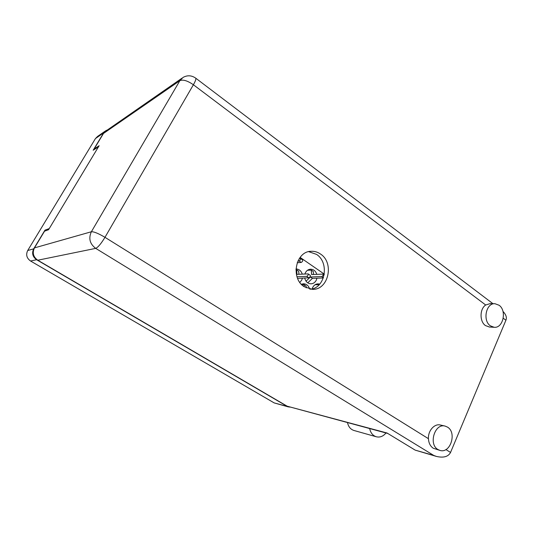 <?xml version="1.0" encoding="UTF-8"?>
<svg xmlns="http://www.w3.org/2000/svg" width="533" height="533" viewBox="0 0 533 533"><rect width="100%" height="100%" fill="white"/><g stroke="black" fill="none" stroke-linecap="round" stroke-linejoin="round"><path stroke-width="0.8" d="M319.727 284.129L318.061 283.862C315.723 283.949 313.93 285.162 312.691 287.48L312.151 288.906M299.859 282.437L301.745 280.078L302.438 278.033M316.795 274.322C315.689 271.031 313.624 269.318 310.586 269.192C308.327 269.345 306.595 270.537 305.389 272.776L304.909 273.989M304.689 277.946C305.589 281.597 307.661 283.556 310.892 283.822C313.251 283.729 315.043 282.523 316.282 280.211L316.955 278.199M107.373 129.979L105.887 130.632L103.649 132.877L93.168 150.246L98.472 146.808L49.256 228.57L44.965 230.149L33.686 248.844C31.64 253.202 32.62 256.839 36.624 259.738L287.3 406.439L289.879 407.139M288.5 406.952L274.175 402.908L30.548 261.003C26.677 258.212 25.731 254.714 27.709 250.51L95.454 138.553L97.626 136.381L105.154 131.145M44.965 230.149L45.878 230.702M302.271 274.115C301.145 270.811 299.046 269.085 295.968 268.945M309.646 289.033C308.614 285.735 306.582 283.982 303.557 283.769L301.338 284.229M300.099 257.392L324.291 274.115M315.056 284.769L318.481 284.695L318.541 285.342M318.914 284.988L318.481 284.695M437.973 449.539L439.892 450.385C450.318 453.976 457.194 432.583 447.473 427.106L445.175 426.114C434.868 422.876 428.219 444.242 437.973 449.539M444.982 426.067L440.458 425.034C434.535 423.309 427.932 430.717 428.432 438.686C428.719 443.083 430.331 446.274 433.289 448.253L439.892 450.385M490.367 325.83L494.131 327.275C503.092 328.481 507.05 310.652 499.081 305.249L494.984 303.717C486.143 302.764 482.378 320.593 490.367 325.83M494.684 303.717L490.067 303.643L485.696 305.003C479.633 308.84 479.48 321.599 485.463 325.583L489.494 327.035M320.52 254.041C317.635 252.042 314.523 251.13 311.179 251.29C295.648 251.25 290.272 278.359 304.27 286.741L312.218 289.319C328.321 290.485 334.671 262.962 320.52 254.041M308.694 251.663L316.542 254.394C329.534 262.602 325.41 287.693 310.706 289.206M502.965 311.392C506.044 314.603 507.03 317.555 505.917 320.233L450.545 452.45C448.313 456.701 443.623 458.034 436.487 456.448L433.762 455.442L95.707 248.371L37.776 260.217L287.18 406.199L387.011 432.996L415.187 450.132L433.762 455.442M436.487 456.448L415.187 450.132M387.791 433.469L287.18 406.199M37.776 260.217C33.253 256.933 32.147 252.829 34.465 247.898L91.376 231.755L179.874 80.663L103.502 133.443L94.134 148.967L94.627 149.3M94.134 148.967L99.131 145.722L48.556 229.73L44.545 231.182L34.465 247.898M103.502 133.443L106.047 130.905L182.039 78.131M385.992 432.983C383.187 436.387 379.942 437.646 376.251 436.76L353.899 430.464C350.541 429.332 348.415 426.72 347.503 422.636M376.251 436.76C372.794 435.588 370.602 432.869 369.669 428.592M302.471 259.931L302.684 259.984C302.864 260.977 302.371 261.796 301.205 262.443L297.187 262.742M299.26 258.558L300.572 258.525C300.745 259.518 300.252 260.337 299.086 260.983L297.867 261.083M307.434 270.304L311.272 270.091L313.271 271.47L313.517 274.468M323.318 277.966L312.431 278.359L307.748 282.836M311.272 270.091L311.625 274.555L323.145 274.109C323.358 275.121 322.871 275.927 321.692 276.54L310.413 276.987L306.042 281.177M312.431 278.359L310.413 276.987M301.751 284.655L304.057 284.609L306.075 285.968L306.202 287.853M310.206 289.133L311.199 289.119M304.057 284.609L304.19 286.681M295.948 269.905L296.701 269.858L298.74 271.244L298.913 274.268M310.066 275.275L310.279 275.334C310.486 276.347 309.993 277.167 308.814 277.793L297.601 278.373M296.701 269.858L296.941 274.362L308.187 273.902C308.387 274.915 307.901 275.734 306.722 276.367L297.008 276.767M103.649 132.877L95.454 138.553M27.709 250.51L33.686 248.844M36.624 259.738L30.548 261.003M274.175 402.908L287.3 406.439M485.696 305.003L193.392 84.754L104.974 237.325L428.432 438.686M445.914 449.566L450.545 452.45M505.917 320.233L503.245 318.228M492.952 303.69L195.744 78.178C191.627 75.3 187.409 75.04 183.092 77.405L179.874 80.663C182.986 79.33 187.489 80.69 193.392 84.754C195.431 81.156 196.217 78.964 195.744 78.178L195.624 78.085M91.376 231.755C88.365 238.371 89.811 243.914 95.707 248.371C98.025 247.352 101.117 243.668 104.974 237.325C98.465 233.461 93.935 231.602 91.376 231.755M301.205 262.443L299.086 260.983M323.404 277.72L321.692 276.54M308.814 277.793L306.722 276.367M494.131 327.275L489.214 327.015M310.119 251.396L311.179 251.29M302.684 259.984L300.572 258.525M324.171 274.821L323.145 274.109M310.279 275.334L308.187 273.902"/></g></svg>
